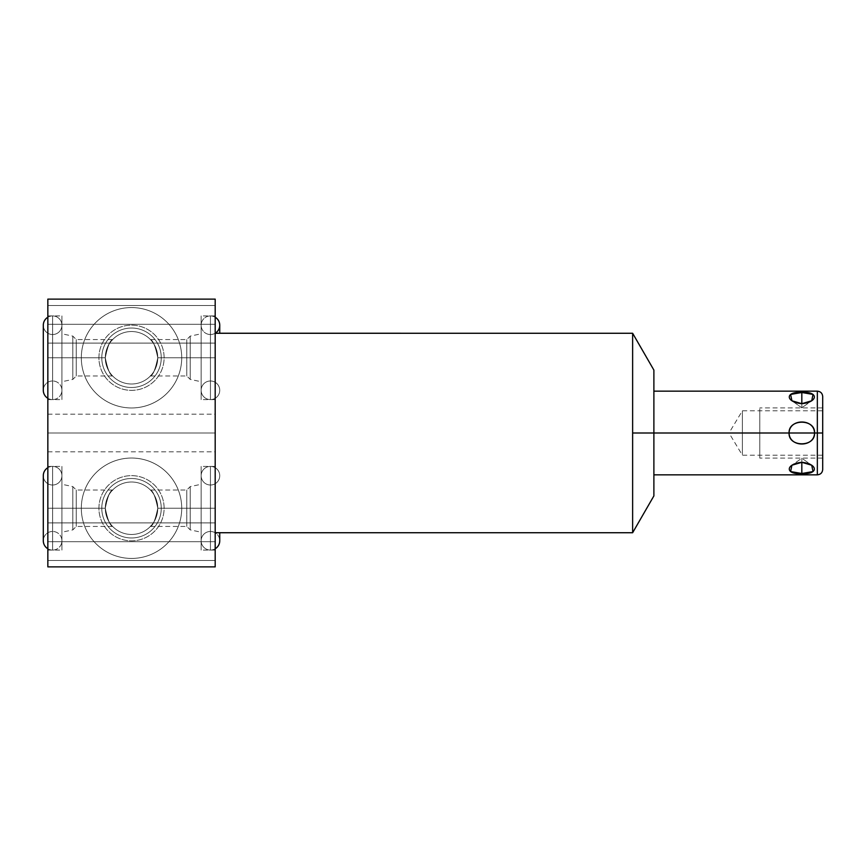 <?xml version="1.0" encoding="UTF-8"?>
<svg xmlns="http://www.w3.org/2000/svg" width="866" height="866" viewBox="0 0 866 866"><rect width="100%" height="100%" fill="white"/><g stroke="black" fill="none" stroke-linecap="round" stroke-linejoin="round"><path stroke-width="0.65" stroke-dasharray="4.33 3.25" d="M653.884 495.915L653.884 433L632.635 433L632.635 333.269L632.635 532.731L632.635 433L653.884 433L653.884 391.161L653.884 495.915L653.884 370.085M47.847 566.873L47.847 299.127L215.19 299.127L215.19 566.873L47.847 566.873L215.19 566.873L215.19 299.127L47.847 299.127L47.847 566.873L47.847 299.127L215.19 299.127L215.19 566.873L47.847 566.873M47.847 541.705C47.847 565.866 47.847 565.866 47.847 541.705C47.847 517.543 47.847 517.543 47.847 541.705C47.847 565.866 47.847 565.866 47.847 541.705C47.847 517.543 47.847 517.543 47.847 541.705L47.847 560.508L47.847 541.705L215.19 541.705C215.19 565.866 215.19 565.866 215.19 541.705C215.19 517.543 215.19 517.543 215.19 541.705C215.19 565.866 215.19 565.866 215.19 541.705C215.19 517.543 215.19 517.543 215.19 541.705L215.19 560.508L215.19 541.705L47.847 541.705L47.847 522.891L47.847 541.705L215.19 541.705L215.19 522.891L215.19 541.705L47.847 541.705L47.847 560.508L47.847 541.705L215.19 541.705L215.19 560.508L215.19 541.705L47.847 541.705L47.847 522.891L47.847 541.705L215.19 541.705L215.19 522.891L215.19 541.705L47.847 541.705C47.847 565.574 47.847 565.574 47.847 541.705C47.847 517.836 47.847 517.836 47.847 541.705C47.847 565.574 47.847 565.574 47.847 541.705C47.847 517.836 47.847 517.836 47.847 541.705L215.19 541.705C215.19 565.574 215.19 565.574 215.19 541.705C215.19 517.836 215.19 517.836 215.19 541.705C215.19 565.574 215.19 565.574 215.19 541.705C215.19 517.836 215.19 517.836 215.19 541.705L47.847 541.705M47.847 324.295C47.847 348.457 47.847 348.457 47.847 324.295C47.847 300.134 47.847 300.134 47.847 324.295C47.847 348.457 47.847 348.457 47.847 324.295C47.847 300.134 47.847 300.134 47.847 324.295L47.847 343.109L47.847 324.295L215.19 324.295C215.19 348.457 215.19 348.457 215.19 324.295C215.19 300.134 215.19 300.134 215.19 324.295C215.19 348.457 215.19 348.457 215.19 324.295C215.19 300.134 215.19 300.134 215.19 324.295L215.19 343.109L215.19 324.295L47.847 324.295L47.847 305.492L47.847 324.295L215.19 324.295L215.19 305.492L215.19 324.295L47.847 324.295L47.847 343.109L47.847 324.295L215.19 324.295L215.19 343.109L215.19 324.295L47.847 324.295L47.847 305.492L47.847 324.295L215.19 324.295L215.19 305.492L215.19 324.295L47.847 324.295C47.847 348.164 47.847 348.164 47.847 324.295C47.847 300.426 47.847 300.426 47.847 324.295C47.847 348.164 47.847 348.164 47.847 324.295C47.847 300.426 47.847 300.426 47.847 324.295L215.19 324.295C215.19 348.164 215.19 348.164 215.19 324.295C215.19 300.426 215.19 300.426 215.19 324.295C215.19 348.164 215.19 348.164 215.19 324.295C215.19 300.426 215.19 300.426 215.19 324.295L47.847 324.295M47.847 433C47.847 457.161 47.847 457.161 47.847 433C47.847 408.839 47.847 408.839 47.847 433L47.847 451.814L47.847 433L215.19 433C215.19 457.161 215.19 457.161 215.19 433C215.19 408.839 215.19 408.839 215.19 433L215.19 451.814L215.19 433L47.847 433L47.847 414.186L47.847 433L215.19 433L215.19 414.186L215.19 433L47.847 433C47.847 456.869 47.847 456.869 47.847 433C47.847 409.131 47.847 409.131 47.847 433L215.19 433C215.19 456.869 215.19 456.869 215.19 433C215.19 409.131 215.19 409.131 215.19 433L47.847 433M47.847 508.234L47.847 550.072L47.847 466.406L47.847 550.072L47.847 508.234L61.908 508.234L61.908 550.072L61.908 508.234C61.908 477.458 61.908 477.458 61.908 508.234C61.908 539.02 61.908 539.02 61.908 508.234L61.908 550.072L61.908 508.234L47.847 508.234L47.847 466.406L47.847 508.234L61.908 508.234L61.908 466.406L61.908 508.234L47.847 508.234L47.847 549.022L47.847 467.445L47.847 508.234L61.908 508.234L61.908 484.278L61.908 508.234L72.82 508.234L72.82 486.595L72.82 508.234L76.251 508.234L76.251 490.026L76.251 508.234L105.284 508.234C107.633 496.727 110.079 490.665 112.612 490.048C109.668 491.368 107.232 497.441 105.284 508.234C107.633 496.727 110.079 490.665 112.612 490.048C109.668 491.368 107.232 497.441 105.284 508.234L72.82 508.234L72.82 486.595L72.82 508.234L61.908 508.234L61.908 532.2L61.908 508.234L76.251 508.234L76.251 490.026L76.251 526.441L76.251 508.234L105.284 508.234C107.601 519.611 110.047 525.684 112.623 526.441C110.058 525.684 107.601 519.622 105.284 508.234C107.601 519.611 110.047 525.684 112.623 526.441C110.058 525.684 107.601 519.622 105.284 508.234L76.251 508.234L76.251 526.441L76.251 508.234L72.82 508.234L72.82 529.884L72.82 508.234L72.82 529.884L72.82 508.234L61.908 508.234L61.908 549.022L61.908 508.234C61.908 477.826 61.908 477.826 61.908 508.234C61.908 538.652 61.908 538.652 61.908 508.234L47.847 508.234M47.847 357.766L47.847 315.928L47.847 399.594L47.847 357.766L61.908 357.766L61.908 399.594L61.908 315.928L61.908 357.766C61.908 326.98 61.908 326.98 61.908 357.766C61.908 388.542 61.908 388.542 61.908 357.766L61.908 399.594L61.908 357.766L47.847 357.766L47.847 315.928L47.847 357.766L61.908 357.766L61.908 315.928L61.908 357.766L47.847 357.766L47.847 398.555L47.847 316.978L47.847 357.766L61.908 357.766L61.908 333.8L61.908 357.766L72.82 357.766L72.82 336.116L72.82 357.766L76.251 357.766L76.251 339.559L76.251 357.766L105.284 357.766C107.633 346.259 110.079 340.186 112.612 339.58C109.668 340.901 107.232 346.963 105.284 357.766C107.633 346.259 110.079 340.186 112.612 339.58C109.668 340.901 107.232 346.963 105.284 357.766L72.82 357.766L72.82 336.116L72.82 357.766L61.908 357.766L61.908 381.722L61.908 357.766L76.251 357.766L76.251 339.559L76.251 375.974L76.251 357.766L105.284 357.766C107.601 369.143 110.047 375.205 112.623 375.974C110.058 375.216 107.601 369.143 105.284 357.766C107.601 369.143 110.047 375.205 112.623 375.974C110.058 375.216 107.601 369.143 105.284 357.766L76.251 357.766L76.251 375.974L76.251 357.766L72.82 357.766L72.82 379.405L72.82 357.766L72.82 379.405L72.82 357.766L61.908 357.766L61.908 398.555L61.908 357.766C61.908 327.348 61.908 327.348 61.908 357.766C61.908 388.174 61.908 388.174 61.908 357.766L47.847 357.766M81.317 508.234A50.206 50.206 0 0 0 131.524 558.44A50.206 50.206 0 0 0 181.719 508.234A50.206 50.206 0 0 0 131.524 458.038A50.206 50.206 0 0 0 81.317 508.234A50.206 50.206 0 0 0 131.524 558.44A50.206 50.206 0 0 0 181.719 508.234A50.206 50.206 0 0 0 131.524 458.038A50.206 50.206 0 0 0 81.317 508.234A50.206 50.206 0 0 0 131.524 558.44A50.206 50.206 0 0 0 181.719 508.234A50.206 50.206 0 0 1 131.524 558.44A50.206 50.206 0 0 1 81.317 508.234A50.206 50.206 0 0 1 131.524 458.038A50.206 50.206 0 0 1 181.719 508.234A50.206 50.206 0 0 0 131.524 458.038A50.206 50.206 0 0 0 81.317 508.234A50.206 50.206 0 0 0 156.627 551.707A50.206 50.206 0 0 0 156.627 464.761A50.206 50.206 0 0 0 81.317 508.234A50.206 50.206 0 0 0 156.627 551.707A50.206 50.206 0 0 0 156.627 464.761A50.206 50.206 0 0 0 81.317 508.234M81.317 357.766A50.206 50.206 0 0 0 131.524 407.962A50.206 50.206 0 0 0 181.719 357.766A50.206 50.206 0 0 0 131.524 307.56A50.206 50.206 0 0 0 81.317 357.766A50.206 50.206 0 0 0 131.524 407.962A50.206 50.206 0 0 0 181.719 357.766A50.206 50.206 0 0 0 131.524 307.56A50.206 50.206 0 0 0 81.317 357.766A50.206 50.206 0 0 0 131.524 407.962A50.206 50.206 0 0 0 181.719 357.766A50.206 50.206 0 0 1 131.524 407.962A50.206 50.206 0 0 1 81.317 357.766A50.206 50.206 0 0 1 131.524 307.56A50.206 50.206 0 0 1 181.719 357.766A50.206 50.206 0 0 0 131.524 307.56A50.206 50.206 0 0 0 81.317 357.766A50.206 50.206 0 0 0 156.627 401.239A50.206 50.206 0 0 0 156.627 314.293A50.206 50.206 0 0 0 81.317 357.766A50.206 50.206 0 0 0 156.627 401.239A50.206 50.206 0 0 0 156.627 314.293A50.206 50.206 0 0 0 81.317 357.766M215.19 333.269L215.19 532.731L215.19 333.269A9.299 9.299 0 0 1 210.438 334.536L210.438 380.986A9.299 9.299 0 0 0 201.139 390.295A9.299 9.299 0 0 0 210.438 399.594A9.299 9.299 0 0 0 219.748 390.295A9.299 9.299 0 0 0 210.438 380.986A9.299 9.299 0 0 1 219.748 390.295A9.299 9.299 0 0 1 210.438 399.594L210.438 315.928A9.299 9.299 0 0 0 201.139 325.237A9.299 9.299 0 0 0 210.438 334.536A9.299 9.299 0 0 1 201.139 325.237A9.299 9.299 0 0 1 215.19 317.237A9.299 9.299 0 0 0 210.438 315.928L210.438 399.594A9.299 9.299 0 0 1 201.139 390.295A9.299 9.299 0 0 1 210.438 380.986L210.438 334.536A9.299 9.299 0 0 0 219.748 325.237L219.748 333.269M215.19 508.234L215.19 550.072L215.19 466.406L215.19 550.072L215.19 508.234L201.139 508.234L201.139 550.072L201.139 508.234C201.139 477.458 201.139 477.458 201.139 508.234C201.139 539.02 201.139 539.02 201.139 508.234L201.139 550.072L201.139 508.234L215.19 508.234L215.19 466.406L215.19 508.234L201.139 508.234L201.139 466.406L201.139 508.234L215.19 508.234L215.19 549.022L215.19 467.445L215.19 508.234L201.139 508.234L201.139 484.278L201.139 508.234L190.228 508.234L190.228 486.595L190.228 508.234L186.785 508.234L186.785 490.026L186.785 508.234L157.764 508.234C155.436 496.857 152.99 490.795 150.413 490.026C152.99 490.784 155.436 496.857 157.764 508.234C155.436 496.857 152.99 490.795 150.413 490.026C152.99 490.784 155.436 496.857 157.764 508.234L190.228 508.234L190.228 486.595L190.228 508.234L201.139 508.234L201.139 532.2L201.139 508.234L186.785 508.234L186.785 490.026L186.785 526.441L186.785 508.234L157.764 508.234C155.404 519.741 152.957 525.814 150.435 526.42C153.369 525.099 155.815 519.037 157.764 508.234C155.404 519.741 152.957 525.814 150.435 526.42C153.369 525.099 155.815 519.037 157.764 508.234L186.785 508.234L186.785 526.441L186.785 508.234L190.228 508.234L190.228 529.884L190.228 508.234L190.228 529.884L190.228 508.234L201.139 508.234L201.139 549.022L201.139 508.234C201.139 477.826 201.139 477.826 201.139 508.234C201.139 538.652 201.139 538.652 201.139 508.234L215.19 508.234M215.19 357.766L215.19 315.928L215.19 399.594L215.19 357.766L201.139 357.766L201.139 399.594L201.139 315.928L201.139 357.766C201.139 326.98 201.139 326.98 201.139 357.766C201.139 388.542 201.139 388.542 201.139 357.766L201.139 399.594L201.139 357.766L215.19 357.766L215.19 315.928L215.19 357.766L201.139 357.766L201.139 315.928L201.139 357.766L215.19 357.766L215.19 398.555L215.19 316.978L215.19 357.766L201.139 357.766L201.139 333.8L201.139 357.766L190.228 357.766L190.228 336.116L190.228 357.766L186.785 357.766L186.785 339.559L186.785 357.766L157.764 357.766C155.436 346.389 152.99 340.316 150.413 339.559C152.99 340.316 155.436 346.378 157.764 357.766C155.436 346.389 152.99 340.316 150.413 339.559C152.99 340.316 155.436 346.378 157.764 357.766L190.228 357.766L190.228 336.116L190.228 357.766L201.139 357.766L201.139 381.722L201.139 357.766L186.785 357.766L186.785 339.559L186.785 375.974L186.785 357.766L157.764 357.766C155.404 369.273 152.957 375.335 150.435 375.952C153.369 374.632 155.815 368.559 157.764 357.766C155.404 369.273 152.957 375.335 150.435 375.952C153.369 374.632 155.815 368.559 157.764 357.766L186.785 357.766L186.785 375.974L186.785 357.766L190.228 357.766L190.228 379.405L190.228 357.766L190.228 379.405L190.228 357.766L201.139 357.766L201.139 398.555L201.139 357.766C201.139 327.348 201.139 327.348 201.139 357.766C201.139 388.174 201.139 388.174 201.139 357.766L215.19 357.766M98.919 508.234A32.594 32.594 0 0 1 131.524 475.64A32.594 32.594 0 0 1 164.118 508.234A32.594 32.594 0 0 1 131.524 540.839A32.594 32.594 0 0 1 98.919 508.234A32.594 32.594 0 0 1 131.524 475.64A32.594 32.594 0 0 1 164.118 508.234L157.764 508.234A26.24 26.24 0 0 1 131.524 534.474A26.24 26.24 0 0 1 105.284 508.234A26.24 26.24 0 0 1 131.524 481.994A26.24 26.24 0 0 1 157.764 508.234C155.436 496.857 152.99 490.784 150.413 490.026C152.99 490.795 155.436 496.857 157.764 508.234A26.24 26.24 0 0 0 131.524 481.994A26.24 26.24 0 0 0 105.284 508.234C107.232 497.441 109.668 491.368 112.612 490.048C110.079 490.665 107.633 496.727 105.284 508.234A26.24 26.24 0 0 1 131.524 481.994A26.24 26.24 0 0 1 157.764 508.234A26.24 26.24 0 0 0 131.524 481.994A26.24 26.24 0 0 0 105.284 508.234L101.787 508.234A29.736 29.736 0 0 1 131.524 478.497A29.736 29.736 0 0 1 161.26 508.234A29.736 29.736 0 0 0 131.524 478.497A29.736 29.736 0 0 0 101.787 508.234L105.284 508.234C107.601 519.622 110.058 525.684 112.623 526.441C110.047 525.684 107.601 519.611 105.284 508.234A26.24 26.24 0 0 0 131.524 534.474A26.24 26.24 0 0 0 157.764 508.234C155.815 519.037 153.369 525.099 150.435 526.42C152.957 525.814 155.404 519.741 157.764 508.234A26.24 26.24 0 0 1 131.524 534.474A26.24 26.24 0 0 1 105.284 508.234A26.24 26.24 0 0 0 131.524 534.474A26.24 26.24 0 0 0 157.764 508.234L161.26 508.234A29.736 29.736 0 0 1 131.524 537.97A29.736 29.736 0 0 1 101.787 508.234A29.736 29.736 0 0 0 131.524 537.97A29.736 29.736 0 0 0 161.26 508.234L164.118 508.234A32.594 32.594 0 0 1 131.524 540.839A32.594 32.594 0 0 1 98.919 508.234A32.594 32.594 0 0 1 147.815 480.002A32.594 32.594 0 0 1 147.815 536.465A32.594 32.594 0 0 1 98.919 508.234L101.787 508.234A29.736 29.736 0 0 1 146.386 482.481A29.736 29.736 0 0 1 146.386 533.986A29.736 29.736 0 0 1 101.787 508.234L105.284 508.234C106.345 492.332 116.315 487.179 111.573 491.195C108.142 494.454 106.042 500.137 105.284 508.234C107.601 519.611 110.047 525.684 112.623 526.441C110.058 525.684 107.601 519.622 105.284 508.234L72.82 508.234C72.82 480.771 72.82 480.771 72.82 508.234C72.82 535.708 72.82 535.708 72.82 508.234L76.251 508.234C76.251 485.133 76.251 485.133 76.251 508.234C76.251 531.345 76.251 531.345 76.251 508.234L105.284 508.234A26.24 26.24 0 0 1 144.644 485.512A26.24 26.24 0 0 1 144.644 530.955A26.24 26.24 0 0 1 105.284 508.234A26.24 26.24 0 0 1 144.644 485.512A26.24 26.24 0 0 1 144.644 530.955A26.24 26.24 0 0 1 105.284 508.234M98.919 357.766A32.594 32.594 0 0 1 131.524 325.161A32.594 32.594 0 0 1 164.118 357.766A32.594 32.594 0 0 1 131.524 390.36A32.594 32.594 0 0 1 98.919 357.766A32.594 32.594 0 0 1 131.524 325.161A32.594 32.594 0 0 1 164.118 357.766L157.764 357.766A26.24 26.24 0 0 1 131.524 384.006A26.24 26.24 0 0 1 105.284 357.766A26.24 26.24 0 0 1 131.524 331.526A26.24 26.24 0 0 1 157.764 357.766C155.436 346.378 152.99 340.316 150.413 339.559C152.99 340.316 155.436 346.389 157.764 357.766A26.24 26.24 0 0 0 131.524 331.526A26.24 26.24 0 0 0 105.284 357.766C107.232 346.963 109.668 340.901 112.612 339.58C110.079 340.186 107.633 346.259 105.284 357.766A26.24 26.24 0 0 1 131.524 331.526A26.24 26.24 0 0 1 157.764 357.766A26.24 26.24 0 0 0 131.524 331.526A26.24 26.24 0 0 0 105.284 357.766L101.787 357.766A29.736 29.736 0 0 1 131.524 328.03A29.736 29.736 0 0 1 161.26 357.766A29.736 29.736 0 0 0 131.524 328.03A29.736 29.736 0 0 0 101.787 357.766L105.284 357.766C107.601 369.143 110.058 375.216 112.623 375.974C110.047 375.205 107.601 369.143 105.284 357.766A26.24 26.24 0 0 0 131.524 384.006A26.24 26.24 0 0 0 157.764 357.766C155.815 368.559 153.369 374.632 150.435 375.952C152.957 375.335 155.404 369.273 157.764 357.766A26.24 26.24 0 0 1 131.524 384.006A26.24 26.24 0 0 1 105.284 357.766A26.24 26.24 0 0 0 131.524 384.006A26.24 26.24 0 0 0 157.764 357.766L161.26 357.766A29.736 29.736 0 0 1 131.524 387.503A29.736 29.736 0 0 1 101.787 357.766A29.736 29.736 0 0 0 131.524 387.503A29.736 29.736 0 0 0 161.26 357.766L164.118 357.766A32.594 32.594 0 0 1 131.524 390.36A32.594 32.594 0 0 1 98.919 357.766A32.594 32.594 0 0 1 147.815 329.535A32.594 32.594 0 0 1 147.815 385.998A32.594 32.594 0 0 1 98.919 357.766L101.787 357.766A29.736 29.736 0 0 1 146.386 332.014A29.736 29.736 0 0 1 146.386 383.519A29.736 29.736 0 0 1 101.787 357.766L105.284 357.766C106.345 341.864 116.315 336.701 111.573 340.717C108.142 343.986 106.042 349.669 105.284 357.766C107.601 369.143 110.047 375.205 112.623 375.974C110.058 375.216 107.601 369.143 105.284 357.766L72.82 357.766C72.82 330.292 72.82 330.292 72.82 357.766C72.82 385.229 72.82 385.229 72.82 357.766L76.251 357.766C76.251 334.655 76.251 334.655 76.251 357.766C76.251 380.867 76.251 380.867 76.251 357.766L105.284 357.766A26.24 26.24 0 0 1 144.644 335.045A26.24 26.24 0 0 1 144.644 380.488A26.24 26.24 0 0 1 105.284 357.766A26.24 26.24 0 0 1 144.644 335.045A26.24 26.24 0 0 1 144.644 380.488A26.24 26.24 0 0 1 105.284 357.766M822.7 469.48L822.7 433C822.7 404.454 822.7 404.454 822.7 433C822.7 461.546 822.7 461.546 822.7 433L817.342 433L817.342 474.839L817.342 433L814.538 433C815.469 447.365 788.255 447.451 789.099 433L653.884 433L653.884 474.839L653.884 391.161M801.819 462.314L801.819 458.211L811.723 465.215L801.819 458.211L791.914 465.215L801.819 458.211L801.819 462.314C818.522 463.938 818.522 474.849 801.819 473.507C785.116 474.849 785.116 463.938 801.819 462.314L801.819 473.507L790.604 471.569L791.914 465.215L801.819 462.314L811.723 465.215L813.022 471.569L801.819 473.507L801.819 462.314C818.522 463.938 818.522 474.849 801.819 473.507C785.116 474.849 785.116 463.938 801.819 462.314L801.819 473.507M632.635 532.731L632.635 433L653.884 433L653.884 473.789L653.884 371.655L653.884 494.345L653.884 433L789.099 433C788.201 418.592 815.382 418.592 814.538 433L817.342 433L817.342 391.161L817.342 433L822.7 433L822.7 396.52M801.819 403.686C785.116 402.062 785.116 391.151 801.819 392.493C818.522 391.151 818.511 402.062 801.819 403.686L801.819 407.789L801.819 403.686L801.819 407.789L801.819 403.686L791.914 400.785L790.604 394.431L801.819 392.493L801.819 407.789L801.819 392.493L813.022 394.431L811.723 400.785L801.819 403.686C785.116 402.062 785.116 391.151 801.819 392.493L801.819 407.789L801.819 403.686L811.713 400.785L801.819 407.789L801.819 403.686L801.819 407.789L791.914 400.785L801.819 407.789L813.553 399.107M822.7 410.776L742.378 410.776L729.02 433L742.378 433C742.378 404.335 742.378 404.335 742.378 433C742.378 404.335 742.378 404.335 742.378 433L729.02 433L742.378 433L742.378 410.776L742.378 433L822.7 433L822.7 410.776L822.7 433L742.378 433C742.378 461.665 742.378 461.665 742.378 433C742.378 461.665 742.378 461.665 742.378 433L742.378 455.224L742.378 433L822.7 433L822.7 455.224L822.7 433L742.378 433L822.7 433L822.7 407.897L822.7 433L759.785 433L759.785 407.897L759.785 433L822.7 433L822.7 458.103L822.7 433L759.785 433L759.785 458.103L759.785 433L822.7 433C822.7 404.801 822.7 404.801 822.7 433C822.7 461.199 822.7 461.199 822.7 433L822.7 468.56L822.7 397.44L822.7 433L789.099 433C789.24 418.332 814.386 418.332 814.538 433C814.386 447.668 789.24 447.668 789.099 433L814.538 433C815.382 418.592 788.201 418.592 789.099 433C788.255 447.451 815.469 447.365 814.538 433L653.884 433M52.599 334.536A9.299 9.299 0 0 0 61.908 325.237A9.299 9.299 0 0 0 52.599 315.928L52.599 399.594A9.299 9.299 0 0 0 61.908 390.295A9.299 9.299 0 0 0 52.599 380.986L52.599 334.536L52.599 380.986A9.299 9.299 0 0 0 43.3 390.295A9.299 9.299 0 0 1 52.599 380.986A9.299 9.299 0 0 1 61.908 390.295A9.299 9.299 0 0 1 52.599 399.594L52.599 315.928A9.299 9.299 0 0 0 47.847 317.237A9.299 9.299 0 0 1 61.908 325.237A9.299 9.299 0 0 1 52.599 334.536L52.599 380.986L52.599 334.536A9.299 9.299 0 0 1 43.3 325.237A9.299 9.299 0 0 0 52.599 334.536L52.599 380.986L52.599 334.536M47.847 398.295A9.299 9.299 0 0 0 52.599 399.594L52.599 315.928L52.599 399.594A9.299 9.299 0 0 1 47.847 398.295M210.438 485.014A9.299 9.299 0 0 0 219.748 475.705A9.299 9.299 0 0 0 210.438 466.406L210.438 550.072A9.299 9.299 0 0 0 215.19 548.763A9.299 9.299 0 0 1 210.438 550.072L210.438 466.406A9.299 9.299 0 0 0 201.139 475.705A9.299 9.299 0 0 0 210.438 485.014L210.438 531.464A9.299 9.299 0 0 0 201.139 540.763A9.299 9.299 0 0 0 210.438 550.072L210.438 466.406A9.299 9.299 0 0 1 219.748 475.705A9.299 9.299 0 0 1 210.438 485.014A9.299 9.299 0 0 1 201.139 475.705A9.299 9.299 0 0 1 210.438 466.406L210.438 550.072A9.299 9.299 0 0 1 201.139 540.763A9.299 9.299 0 0 1 210.438 531.464A9.299 9.299 0 0 1 219.748 540.763A9.299 9.299 0 0 0 210.438 531.464L210.438 485.014M52.599 485.014A9.299 9.299 0 0 0 61.908 475.705A9.299 9.299 0 0 0 52.599 466.406L52.599 550.072A9.299 9.299 0 0 0 61.908 540.763A9.299 9.299 0 0 0 52.599 531.464L52.599 485.014L52.599 531.464A9.299 9.299 0 0 0 43.3 540.763A9.299 9.299 0 0 1 52.599 531.464A9.299 9.299 0 0 1 61.908 540.763A9.299 9.299 0 0 1 52.599 550.072L52.599 466.406A9.299 9.299 0 0 0 47.847 467.705A9.299 9.299 0 0 1 61.908 475.705A9.299 9.299 0 0 1 52.599 485.014L52.599 531.464L52.599 485.014A9.299 9.299 0 0 1 43.3 475.705A9.299 9.299 0 0 0 52.599 485.014L52.599 531.464L52.599 485.014M47.847 548.763A9.299 9.299 0 0 0 52.599 550.072L52.599 466.406L52.599 550.072A9.299 9.299 0 0 1 47.847 548.763M759.785 433C759.785 465.248 759.785 465.248 759.785 433C759.785 400.752 759.785 400.752 759.785 433C759.785 461.546 759.785 461.546 759.785 433C759.785 404.454 759.785 404.454 759.785 433C759.785 464.858 759.785 464.858 759.785 433C759.785 401.142 759.785 401.142 759.785 433C759.785 461.199 759.785 461.199 759.785 433C759.785 404.801 759.785 404.801 759.785 433L822.7 433C822.7 401.142 822.7 401.142 822.7 433C822.7 464.858 822.7 464.858 822.7 433L759.785 433M215.19 532.731L215.19 333.269L215.19 532.731M157.764 508.234C155.436 496.857 152.99 490.795 150.413 490.026C152.99 490.784 155.436 496.857 157.764 508.234C156.703 524.136 146.722 529.299 151.474 525.283C154.906 522.014 157.006 516.331 157.764 508.234L190.228 508.234C190.228 480.771 190.228 480.771 190.228 508.234C190.228 535.708 190.228 535.708 190.228 508.234L186.785 508.234C186.785 485.133 186.785 485.133 186.785 508.234C186.785 531.345 186.785 531.345 186.785 508.234L164.118 508.234M157.764 357.766C155.436 346.389 152.99 340.316 150.413 339.559C152.99 340.316 155.436 346.378 157.764 357.766C156.703 373.668 146.722 378.821 151.474 374.805C154.906 371.546 157.006 365.863 157.764 357.766L190.228 357.766C190.228 330.292 190.228 330.292 190.228 357.766C190.228 385.229 190.228 385.229 190.228 357.766L186.785 357.766C186.785 334.655 186.785 334.655 186.785 357.766C186.785 380.867 186.785 380.867 186.785 357.766L164.118 357.766M817.342 433L817.342 473.789L817.342 433M803.507 392.515L809.006 393.056M809.125 393.077L813.52 394.788M813.542 394.809L814.527 396.942L813.618 399.031M822.7 455.224L742.378 455.224L729.02 433L742.378 433C742.378 404.801 742.378 404.801 742.378 433C742.378 461.199 742.378 461.199 742.378 433L822.7 433M210.438 315.928L210.438 399.594L210.438 315.928A9.299 9.299 0 0 1 218.492 329.881A9.299 9.299 0 0 1 202.384 329.881A9.299 9.299 0 0 1 210.438 315.928M210.438 399.594A9.299 9.299 0 0 0 218.492 385.641A9.299 9.299 0 0 0 202.384 385.641A9.299 9.299 0 0 0 210.438 399.594M52.599 315.928L52.599 399.594L52.599 315.928A9.299 9.299 0 0 1 60.663 329.881A9.299 9.299 0 0 1 44.545 329.881A9.299 9.299 0 0 1 52.599 315.928M52.599 399.594A9.299 9.299 0 0 0 60.663 385.641A9.299 9.299 0 0 0 44.545 385.641A9.299 9.299 0 0 0 52.599 399.594M210.438 466.406L210.438 550.072L210.438 466.406A9.299 9.299 0 0 1 218.492 480.359A9.299 9.299 0 0 1 202.384 480.359A9.299 9.299 0 0 1 210.438 466.406M210.438 550.072A9.299 9.299 0 0 0 218.492 536.119A9.299 9.299 0 0 0 202.384 536.119A9.299 9.299 0 0 0 210.438 550.072M52.599 466.406L52.599 550.072L52.599 466.406A9.299 9.299 0 0 1 60.663 480.359A9.299 9.299 0 0 1 44.545 480.359A9.299 9.299 0 0 1 52.599 466.406M52.599 550.072A9.299 9.299 0 0 0 60.663 536.119A9.299 9.299 0 0 0 44.545 536.119A9.299 9.299 0 0 0 52.599 550.072M632.635 433L632.635 333.269M47.847 560.508L215.19 560.508L47.847 560.508M47.847 522.891L215.19 522.891L47.847 522.891M47.847 343.109L215.19 343.109L47.847 343.109M47.847 305.492L215.19 305.492L47.847 305.492M47.847 451.814L215.19 451.814M47.847 414.186L215.19 414.186M47.847 550.072L61.908 550.072M47.847 466.406L61.908 466.406M112.623 490.026L76.251 490.026L72.82 486.595L61.908 484.278M112.623 526.441L76.251 526.441L72.82 529.884L61.908 532.2M47.847 399.594L61.908 399.594M47.847 315.928L61.908 315.928M112.623 339.559L76.251 339.559L72.82 336.116L61.908 333.8M112.623 375.974L76.251 375.974L72.82 379.405L61.908 381.722M215.19 550.072L201.139 550.072M215.19 466.406L201.139 466.406M150.413 490.026L186.785 490.026L190.228 486.595L201.139 484.278M150.413 526.441L186.785 526.441L190.228 529.884L201.139 532.2M215.19 399.594L201.139 399.594M215.19 315.928L201.139 315.928M150.413 339.559L186.785 339.559L190.228 336.116L201.139 333.8M150.413 375.974L186.785 375.974L190.228 379.405L201.139 381.722M201.139 325.237L201.139 390.295L201.139 325.237M61.908 390.295L61.908 325.237L61.908 390.295M43.3 325.237L43.3 390.295M219.748 540.763L219.748 532.731M201.139 475.705L201.139 540.763L201.139 475.705M61.908 540.763L61.908 475.705L61.908 540.763M43.3 475.705L43.3 540.763M822.7 407.897L759.785 407.897M822.7 458.103L759.785 458.103"/><path stroke-width="1.3" d="M219.748 333.269L219.748 325.237A9.299 9.299 0 0 0 215.19 317.237A9.299 9.299 0 0 1 215.19 333.237L632.635 333.269L653.884 370.085L653.884 433L789.099 433C788.201 447.408 815.382 447.408 814.538 433L817.342 433L817.342 474.839L817.342 391.161L653.884 391.161L653.884 433L632.635 433L632.635 532.731L215.19 532.731L632.635 532.731L632.635 333.269L215.19 333.269L632.635 333.269L632.635 433L653.884 433L653.884 495.915L632.635 532.731L215.19 532.731M47.847 299.127L47.847 566.873L215.19 566.873L47.847 566.873L47.847 299.127L215.19 299.127L47.847 299.127L47.847 566.873L215.19 566.873L215.19 299.127L215.19 566.873L215.19 299.127L47.847 299.127M822.7 433L817.342 433L817.342 391.161C820.6 391.486 822.386 393.272 822.7 396.52L822.7 433L817.342 433L822.7 433L822.7 469.48C822.386 472.728 820.6 474.514 817.342 474.839L653.884 474.839M801.819 462.314C785.116 463.938 785.116 474.849 801.819 473.507C818.522 474.849 818.511 463.938 801.819 462.314L791.914 465.215L790.604 471.569L801.819 473.507L801.819 462.314L801.819 473.507L813.022 471.569L811.723 465.215L801.819 462.314C785.116 463.938 785.116 474.849 801.819 473.507C818.522 474.849 818.511 463.938 801.819 462.314L801.819 473.507M653.884 433L789.099 433C788.255 418.549 815.469 418.635 814.538 433C815.382 447.408 788.201 447.408 789.099 433L814.538 433L789.099 433C789.24 447.668 814.386 447.668 814.538 433C814.386 418.332 789.24 418.332 789.099 433L814.538 433C815.469 418.635 788.255 418.549 789.099 433L632.635 433L632.635 532.731M801.819 403.686L801.819 392.493C785.116 391.151 785.116 402.062 801.819 403.686C818.522 402.062 818.522 391.151 801.819 392.493L790.604 394.431L791.914 400.785L801.819 403.686L801.819 392.493L801.819 403.686L811.723 400.785L813.022 394.431L801.819 392.493C785.116 391.151 785.116 402.062 801.819 403.686C818.522 402.062 818.522 391.151 801.819 392.493L803.507 392.515M47.847 317.237A9.299 9.299 0 0 0 43.3 325.237L43.3 325.237A9.299 9.299 0 0 1 47.847 317.237M43.3 390.295A9.299 9.299 0 0 0 47.847 398.295A9.299 9.299 0 0 1 43.3 390.295L43.3 325.237M215.19 548.763A9.299 9.299 0 0 0 219.748 540.763L219.748 540.763A9.299 9.299 0 0 1 215.19 548.763M47.847 467.705A9.299 9.299 0 0 0 43.3 475.705L43.3 475.705A9.299 9.299 0 0 1 47.847 467.705M43.3 540.763A9.299 9.299 0 0 0 47.847 548.763A9.299 9.299 0 0 1 43.3 540.763L43.3 475.705M632.635 333.269L632.635 433M219.748 540.763L219.748 532.731"/></g></svg>
